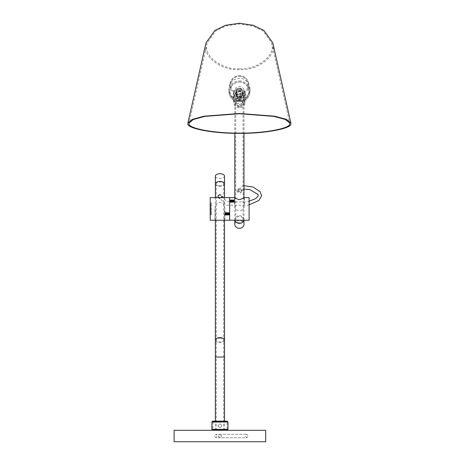<?xml version="1.0" encoding="UTF-8"?>
<svg xmlns="http://www.w3.org/2000/svg" width="465" height="465" viewBox="0 0 465 465"><rect width="100%" height="100%" fill="white"/><g stroke="black" fill="none" stroke-linecap="round" stroke-linejoin="round"><path stroke-width="0.35" stroke-dasharray="2.33 1.74" d="M218.219 436.031L219.933 437.745L221.654 436.031L219.933 434.31L221.538 436.031L219.933 437.745L218.335 436.031L219.933 434.31L246.892 434.31L215.818 434.31L214.15 436.031L215.818 437.745L246.892 437.745L248.566 436.031L246.892 434.31L245.224 436.031L246.892 437.745L215.818 437.745L217.486 436.031L215.818 434.31L219.933 434.31L218.219 436.031M224.514 176.13A4.58 2.424 0 0 1 219.933 178.554A4.58 2.424 0 0 1 215.359 176.13M224.514 183.896A4.58 2.424 0 0 1 219.933 186.32A4.58 2.424 0 0 1 215.359 183.896A4.58 2.424 0 0 0 219.933 186.32A4.58 2.424 0 0 0 224.514 183.896M219.933 194.329L217.358 195.951L219.933 198.695L222.508 195.951L219.933 194.329M219.933 194.812L217.358 196.579L219.933 199.183L222.508 196.579L219.933 194.812A1.715 1.453 180 0 1 219.933 197.712A1.715 1.453 180 0 1 219.933 194.8M219.933 430.305L227.216 430.305L219.933 430.305M219.933 185.837A3.662 1.941 0 0 1 216.272 183.896A3.662 1.941 0 0 1 219.933 181.955A3.662 1.941 0 0 1 223.595 183.896A3.662 1.941 0 0 1 219.933 185.837M174.119 441.75L265.672 441.75M265.672 430.305L174.119 430.305M234.482 200.863C234.389 199.787 234.29 199.933 234.197 201.304C234.104 202.38 234.005 202.234 233.912 200.863C233.814 199.787 233.721 199.933 233.628 201.304C233.529 202.38 233.436 202.234 233.337 200.863C233.244 199.787 233.151 199.933 233.052 201.304C232.959 202.38 232.86 202.234 232.767 200.863C232.674 199.787 232.576 199.933 232.483 201.304C232.384 202.38 232.291 202.234 232.192 200.863C232.099 199.787 232.006 199.933 231.907 201.304C231.814 202.38 231.715 202.234 231.622 200.863C231.529 199.787 231.431 199.933 231.338 201.304C231.239 202.38 231.146 202.234 231.053 200.863C230.954 199.787 230.861 199.933 230.762 201.304C230.669 202.38 230.576 202.234 230.477 200.863C230.384 199.787 230.285 199.933 230.192 201.304C230.094 202.38 230.001 202.234 229.908 200.863L229.664 200.014L229.832 200.863C229.931 202.234 230.024 202.38 230.123 201.304C230.216 199.933 230.309 199.781 230.407 200.863C230.501 202.234 230.599 202.38 230.692 201.304C230.785 199.933 230.884 199.787 230.977 200.863C231.076 202.234 231.169 202.38 231.268 201.304C231.361 199.933 231.454 199.781 231.553 200.863C231.646 202.234 231.744 202.38 231.837 201.304C231.93 199.933 232.029 199.787 232.122 200.863C232.221 202.234 232.314 202.38 232.407 201.304C232.506 199.933 232.599 199.781 232.698 200.863C232.791 202.234 232.884 202.38 232.982 201.304C233.075 199.933 233.174 199.787 233.267 200.863C233.36 202.234 233.459 202.38 233.552 201.304C233.651 199.933 233.744 199.781 233.843 200.863C233.936 202.234 234.029 202.38 234.128 201.304C234.221 199.933 234.319 199.787 234.412 200.863L234.47 201.444L234.482 200.863C234.389 199.787 234.29 199.933 234.197 201.304C234.104 202.38 234.005 202.234 233.912 200.863C233.814 199.787 233.721 199.933 233.628 201.304C233.529 202.38 233.436 202.234 233.337 200.863C233.244 199.787 233.151 199.933 233.052 201.304C232.959 202.38 232.86 202.234 232.767 200.863C232.674 199.787 232.576 199.933 232.483 201.304C232.384 202.38 232.291 202.234 232.192 200.863C232.099 199.787 232.006 199.933 231.907 201.304C231.814 202.38 231.715 202.234 231.622 200.863C231.529 199.787 231.431 199.933 231.338 201.304C231.239 202.38 231.146 202.234 231.053 200.863C230.954 199.787 230.861 199.933 230.762 201.304C230.669 202.38 230.576 202.234 230.477 200.863C230.384 199.787 230.285 199.933 230.192 201.304C230.094 202.38 230.001 202.234 229.908 200.863M229.664 200.246L229.797 202.333L230.012 202.043L230.239 202.356L229.96 199.799L229.675 202.368L229.664 200.851M229.832 200.863C229.931 202.234 230.024 202.38 230.123 201.304C230.216 199.933 230.309 199.781 230.407 200.863C230.501 202.234 230.599 202.38 230.692 201.304C230.785 199.933 230.884 199.787 230.977 200.863C231.076 202.234 231.169 202.38 231.268 201.304C231.361 199.933 231.454 199.781 231.553 200.863C231.646 202.234 231.744 202.38 231.837 201.304C231.93 199.933 232.029 199.787 232.122 200.863C232.221 202.234 232.314 202.38 232.407 201.304C232.506 199.933 232.599 199.781 232.698 200.863C232.791 202.234 232.884 202.38 232.982 201.304C233.075 199.933 233.174 199.787 233.267 200.863C233.36 202.234 233.459 202.38 233.552 201.304C233.651 199.933 233.744 199.781 233.843 200.863C233.936 202.234 234.029 202.38 234.128 201.304C234.221 199.933 234.319 199.787 234.412 200.863M229.675 202.368L230.105 199.799L230.373 202.333L230.588 202.043L230.809 202.356L230.535 199.799L230.239 202.356M230.977 202.356L231.157 202.043L231.384 202.356L231.093 199.805L230.82 202.368L231.25 199.799L231.535 202.368L231.82 199.799L232.111 202.368L232.372 199.834L232.68 202.368L232.977 199.811L233.25 202.368L233.54 199.799L233.825 202.368L234.11 199.799L234.377 202.333L234.529 201.223L234.465 204.524L234.72 198.02M231.785 202.06L231.68 199.799L231.39 202.368L231.785 202.06M231.965 202.368L232.302 202.043L232.523 202.356L232.25 199.799L231.954 202.356M232.692 202.356L232.872 202.043L233.099 202.356L232.814 199.805L232.68 202.368M233.5 202.06L233.395 199.799L233.11 202.368L233.5 202.06M233.68 202.368L234.017 202.043L234.244 202.356L233.965 199.799L233.668 202.356M229.96 199.799L230.297 200.119L230.687 199.811L230.966 202.368M230.687 199.811L231.483 200.119L231.669 199.805M231.68 199.799L232.018 200.119L232.395 199.799M232.407 199.811L233.203 200.119L233.383 199.805M233.395 199.799L233.732 200.119L234.11 199.799M234.122 199.811L234.308 200.124L234.529 199.805L234.395 202.368M244.061 198.02L244.154 206.384C243.643 209.041 242.05 210.511 239.388 210.79C236.732 210.511 235.139 209.041 234.627 206.384L234.465 204.524M249.118 220.224L249.118 197.625M229.664 197.625L229.664 220.224M229.664 211.424L229.664 197.811L229.664 211.424M229.478 197.625L229.478 220.224M210.209 197.625L210.209 220.224M216.242 220.224L215.01 219.329L215.173 206.384C215.684 203.856 217.271 202.513 219.933 202.362C222.596 202.513 224.182 203.856 224.7 206.384L224.862 219.329L223.63 220.224M229.664 213.319L229.419 214.778L229.135 212.877L228.85 214.778L228.559 212.877L228.274 214.778L227.99 212.877L227.705 214.778L227.414 212.877L227.129 214.778L226.844 212.877L226.56 214.778L226.275 212.877L225.984 214.778L225.699 212.877L225.415 214.778L225.13 212.877L224.705 214.807L224.798 212.546L224.915 214.778L225.2 212.877L225.484 214.778L225.769 212.877L226.06 214.778L226.345 212.877L226.629 214.778L226.914 212.877L227.205 214.778L227.49 212.877L227.774 214.778L228.059 212.877L228.344 214.778L228.635 212.877L228.919 214.778L229.204 212.877L229.489 214.778L229.664 213.319L229.664 215.097L229.361 212.54L229.076 215.109L228.792 212.54L228.507 215.109L228.216 212.54L227.931 215.109L227.647 212.54L227.362 215.109L227.077 212.54L226.81 215.08L226.502 212.54L226.205 215.097L225.932 212.54L225.63 215.097L225.356 212.54L225.06 215.097L224.862 208.32M224.839 214.778L224.816 212.54M224.862 219.329L224.857 214.731M210.209 210.256L210.209 203.025L210.209 210.256M211.54 210.256L211.54 203.025L211.54 210.256M229.35 212.552L229.187 212.848M228.205 212.552L228.042 212.848M227.635 212.552L227.466 212.848M225.92 212.552L225.752 212.848M229.652 215.109L229.472 214.801M227.92 215.097L227.751 214.801M227.35 215.097L227.182 214.801M226.205 215.097L226.037 214.801M225.63 215.097L225.467 214.801M211.54 207.64L211.54 214.65L211.54 207.64M210.209 206.053L210.209 214.65L210.209 206.053L210.779 206.053L210.779 205.571L210.209 205.571L210.209 207.983L210.209 205.571M210.209 204.228L210.779 204.228L210.779 207.983L210.209 207.983M210.209 203.926L210.209 211.796L210.209 203.205L210.209 203.926L210.779 204.228M234.47 201.444L234.5 201.019M230.402 202.356L230.675 199.799M229.664 200.897L229.664 202.356M234.587 199.799L234.465 197.642M229.664 215.097L229.507 212.54L229.222 215.109L228.937 212.54L228.646 215.109L228.362 212.54L228.077 215.109L227.792 212.54L227.501 215.109L227.216 212.54L226.932 215.109L226.658 212.552L226.362 215.109L226.071 212.54L225.787 215.109L225.502 212.54L225.217 215.109L224.926 212.54M229.664 214.01L229.518 212.552M210.209 211.796L210.779 211.796L210.779 208.721L210.209 208.721M210.209 209.128L210.779 209.128L210.779 213.923L210.209 213.621L210.209 212.278L210.779 212.278L210.779 211.796M210.779 213.923L210.209 213.923M210.209 212.278L210.209 213.621M210.779 203.926L210.779 208.721M210.209 209.866L210.779 209.866L210.779 213.621M210.779 212.278L210.779 209.866M210.779 209.128L210.779 206.053M210.779 207.983L210.779 205.571M234.813 224.403A4.58 3.883 180 0 1 239.388 220.52A4.58 3.883 180 0 1 243.968 224.403M239.388 215.667A4.58 3.883 180 0 1 243.968 219.55A4.58 3.883 180 0 1 243.898 220.224A4.58 3.883 180 0 0 243.968 219.55A4.58 3.883 180 0 0 239.388 215.667A4.58 3.883 180 0 0 234.813 219.55A4.58 3.883 180 0 1 239.388 215.667M234.883 220.224A4.58 3.883 180 0 1 234.813 219.55A4.58 3.883 180 0 0 234.883 220.224M239.388 189.005L236.813 191.266L239.388 191.731L241.963 191.266L239.388 189.005M239.388 188.226L236.813 190.266L239.388 190.958L241.963 190.266L239.388 188.226M239.388 222.659A3.662 3.104 180 0 1 235.726 219.55A3.662 3.104 180 0 1 239.388 216.446A3.662 3.104 180 0 1 243.056 219.55A3.662 3.104 180 0 1 239.388 222.659M239.388 100.004A3.662 3.104 -0 0 0 235.726 103.108A3.662 3.104 -0 0 0 239.388 106.218A3.662 3.104 -0 0 0 243.056 103.108A3.662 3.104 -0 0 0 239.388 100.004M239.388 106.991A4.58 3.883 -0 0 0 243.968 103.108A4.58 3.883 -0 0 0 239.388 99.225A4.58 3.883 -0 0 0 234.813 103.108A4.58 3.883 -0 0 0 239.388 106.991M240.109 191.842A1.715 0.634 13.2 0 1 241.068 192.586A1.715 0.634 13.2 0 1 238.667 192.725A1.715 0.634 13.2 0 1 237.714 191.946A1.715 0.634 13.2 0 1 240.109 191.842M226.833 422.063L212.842 422.261L227.03 422.261L227.03 429.195L212.842 429.195L227.03 429.195L226.565 429.66L213.301 429.66L226.565 429.66L227.216 430.305M213.034 422.063L212.842 429.195L213.301 429.66L212.656 430.305M219.933 427.608C217.742 426.353 217.742 425.097 219.933 423.848C222.41 425.103 222.41 426.359 219.933 427.608C217.457 426.353 217.457 425.097 219.933 423.848C222.125 425.103 222.125 426.359 219.933 427.608M227.949 429.573L211.924 429.573M227.949 421.883L211.924 421.883M225.246 422.063L214.627 422.063L225.246 422.063L225.246 421.151L214.627 421.151L225.246 421.151M214.627 422.063L214.627 421.151M227.216 421.151L212.656 421.151M239.388 99.248A10.526 10.451 -0 0 0 249.92 88.798A10.526 10.451 -0 0 0 239.388 78.347A10.526 10.451 -0 0 0 228.861 88.798A10.526 10.451 -0 0 0 239.388 99.248M239.388 101.015A9.614 9.544 -0 0 0 249.002 91.471A9.614 9.544 -0 0 0 239.388 81.933A9.614 9.544 0 0 0 229.78 91.471A9.614 9.544 0 0 0 239.388 101.015M239.388 82.038A9.41 9.341 180 0 1 248.804 91.378A9.41 9.341 180 0 1 239.388 100.719A9.41 9.341 180 0 1 229.977 91.378A9.41 9.341 180 0 1 239.388 82.038M239.388 76.347A8.626 8.562 180 0 1 248.014 84.909A8.626 8.562 180 0 1 239.388 93.465A8.626 8.562 180 0 1 230.768 84.909A8.626 8.562 180 0 1 239.388 76.347M272.81 42.92L273.1 44.594C276.32 56.521 256.965 70.93 239.388 69.686C221.817 70.93 202.461 56.521 205.681 44.594L205.972 42.92M236.947 89.611L239.388 88.716C243.166 89.751 243.98 91.907 241.835 95.18L239.388 96.098C235.616 95.023 234.802 92.861 236.947 89.611M239.388 68.808C222.427 70.006 203.751 56.108 206.861 44.594L207.14 42.978L215.76 30.952L226.019 25.964L239.388 23.994L252.762 25.964L263.021 30.952L271.641 42.978L271.92 44.594C275.03 56.108 256.349 70.006 239.388 68.808M236.668 89.739L239.388 88.571C242.986 89.46 243.893 91.529 242.108 94.773L239.388 95.959C235.796 95.029 234.889 92.959 236.668 89.739M239.388 88.257A5.679 5.632 180 0 1 245.067 93.889A5.679 5.632 180 0 1 239.388 99.527A5.679 5.632 180 0 1 233.715 93.889A5.679 5.632 180 0 1 239.388 88.257M239.388 98.022A5.679 5.632 -0 0 0 245.067 92.384A5.679 5.632 -0 0 0 239.388 86.752A5.679 5.632 -0 0 0 233.715 92.384A5.679 5.632 -0 0 0 239.388 98.022M239.388 97.824C244.497 98.063 244.503 89.722 239.388 89.96C234.284 89.722 234.279 98.057 239.388 97.824M239.388 99.318A4.853 4.115 -0 0 0 244.241 95.203A4.853 4.115 -0 0 0 239.388 91.088A4.853 4.115 -0 0 0 234.54 95.203A4.853 4.115 -0 0 0 239.388 99.318M239.388 98.452A5.493 4.656 180 0 1 244.886 103.108A5.493 4.656 180 0 1 239.388 107.77A5.493 4.656 180 0 1 233.895 103.108A5.493 4.656 180 0 1 239.388 98.452M239.388 94.424A5.493 4.656 180 0 1 244.886 99.086A5.493 4.656 180 0 1 239.388 103.742A5.493 4.656 180 0 1 233.895 99.086A5.493 4.656 180 0 1 239.388 94.424M239.388 93.727A6.318 5.359 180 0 1 245.706 99.086A6.318 5.359 180 0 1 239.388 104.439A6.318 5.359 180 0 1 233.075 99.086A6.318 5.359 180 0 1 239.388 93.727M239.388 100.562A6.318 5.359 0 0 0 245.706 95.203A6.318 5.359 0 0 0 239.388 89.844A6.318 5.359 0 0 0 233.075 95.203A6.318 5.359 0 0 0 239.388 100.562M239.388 106.136C234.784 104.119 234.784 102.102 239.388 100.08C243.997 102.102 243.997 104.119 239.388 106.136M239.388 90.047L243.323 93.012L239.388 96.767L235.459 93.012L239.388 90.047M239.388 98.22C232.07 98.516 232.07 88.298 239.388 88.594C246.712 88.298 246.712 98.516 239.388 98.22M239.388 96.767L239.388 96.767A3.203 2.72 -0 0 0 242.596 94.058A3.203 2.72 -0 0 0 239.388 91.338A3.203 2.72 -0 0 0 236.185 94.058L236.185 94.058A3.203 2.72 -0 0 0 239.388 96.772M219.933 338.142A3.662 1.941 0 0 1 223.595 340.078A3.662 1.941 0 0 1 219.933 342.019A3.662 1.941 0 0 1 216.272 340.078A3.662 1.941 0 0 1 219.933 338.142M224.514 357.062L215.359 357.062M224.514 340.078A4.58 2.424 0 0 1 219.933 342.507A4.58 2.424 0 0 1 215.359 340.078M239.388 80.91A10.526 10.451 180 0 1 249.92 91.361L249.92 91.361A10.526 10.451 180 0 1 239.388 101.812A10.526 10.451 180 0 1 228.861 91.361L228.861 91.361A10.526 10.451 180 0 1 239.388 80.91M239.388 94.343A9.41 9.341 -0 0 0 248.804 85.002A9.41 9.341 -0 0 0 239.388 75.661A9.41 9.341 -0 0 0 229.977 85.002L229.977 85.002A9.41 9.341 -0 0 0 239.388 94.343M239.388 96.72A3.284 2.784 -0 0 0 242.678 93.936A3.284 2.784 -0 0 0 239.388 91.152A3.284 2.784 -0 0 0 236.104 93.936A3.284 2.784 -0 0 0 239.388 96.72C237.423 96.54 236.354 95.651 236.185 94.058L236.185 94.471A3.203 2.72 -0 0 0 239.388 97.191A3.203 2.72 -0 0 0 242.596 94.471L242.596 94.471A3.203 2.72 -0 0 0 239.388 91.756L239.388 91.785A3.354 2.848 -0 0 0 236.034 94.628A3.354 2.848 -0 0 0 239.388 97.476A3.354 2.848 -0 0 0 242.747 94.628A3.354 2.848 -0 0 0 239.388 91.785L239.388 91.756A3.203 2.72 -0 0 0 236.185 94.471C236.354 92.878 237.423 91.989 239.388 91.808C241.358 91.989 242.422 92.878 242.596 94.471L242.596 94.058C242.428 95.651 241.358 96.54 239.388 96.72M235.459 93.012C235.464 95.308 236.778 96.586 239.388 96.836A3.883 3.29 -0 0 0 243.271 93.541A3.883 3.29 -0 0 0 239.388 90.251A3.883 3.29 -0 0 0 235.511 93.541A3.883 3.29 -0 0 0 239.388 96.83C242.003 96.586 243.317 95.308 243.323 93.012M223.595 183.896L223.595 430.305M217.358 196.579L217.358 195.951M216.272 430.305L216.272 183.896M224.514 430.305L224.514 421.151M224.514 220.224L224.514 197.625M215.359 220.224L215.359 197.625M215.359 430.305L215.359 421.151M222.508 196.579L222.508 195.951M244.317 204.524L244.317 197.642M211.54 214.83L210.209 214.83M211.54 203.205L210.209 203.205M229.948 199.805L229.768 200.119M215.01 219.329L215.01 208.32M211.54 203.025L210.209 203.025M225.165 212.865L225.345 212.552M226.31 212.865L226.49 212.552M226.595 214.789L226.775 215.097M226.879 212.865L227.065 212.552M228.309 214.789L228.495 215.097M228.6 212.865L228.78 212.552M228.885 214.789L229.065 215.097M229.233 215.103L229.414 214.789M228.943 212.552L229.129 212.86M228.658 215.103L228.844 214.789M228.373 212.552L228.553 212.86M228.088 215.103L228.269 214.789M227.804 212.552L227.984 212.86M227.513 215.103L227.699 214.789M227.228 212.552L227.408 212.86M226.943 215.103L227.123 214.789M226.658 212.552L226.839 212.86M226.368 215.103L226.554 214.789M226.083 212.552L226.263 212.86M225.798 215.103L225.978 214.789M225.513 212.552L225.694 212.86M225.229 215.103L225.409 214.789M224.938 212.552L225.124 212.86M211.54 214.65L210.209 214.65M243.968 220.224L243.968 198.113M234.813 220.224L234.813 198.113M236.813 190.266L236.813 191.266M235.726 103.108L235.726 219.55M243.968 103.108L243.968 133.257M234.813 103.108L234.813 133.257M243.056 103.108L243.056 219.55M241.963 190.266L241.963 191.266M221.625 195.998L226.711 201.711L246.119 202.008L249.118 201.246M243.968 189.15L241.806 190.069L241.068 192.586M218.242 196.492L226.188 205.193L247.223 205.28L249.118 204.809M243.968 185.704L242.027 186.134L237.714 191.946M249.92 88.798L249.92 91.361C249.292 97.714 245.782 101.201 239.388 101.818C233 101.201 229.489 97.714 228.861 91.361L228.861 88.798M229.977 91.378L229.977 85.002C230.541 79.323 233.674 76.208 239.388 75.656C245.107 76.208 248.24 79.323 248.804 85.002L248.804 91.378M207.14 42.978L189.104 122.987M271.641 42.978L289.678 122.987M245.067 93.889L245.067 92.384M233.715 93.889L233.715 92.384M244.886 103.108L244.886 99.086M245.706 99.086L245.706 95.203M233.075 99.086L233.075 95.203M233.895 103.108L233.895 99.086"/><path stroke-width="0.7" d="M215.359 197.625L215.359 176.13A4.58 2.424 0 0 1 219.933 173.707A4.58 2.424 0 0 1 224.514 176.13L224.514 183.896A4.58 2.424 0 0 0 219.933 181.472A4.58 2.424 0 0 1 224.514 183.896L224.514 197.625M215.359 183.896A4.58 2.424 0 0 1 219.933 181.472A4.58 2.424 0 0 0 215.359 183.896M265.672 441.75L174.119 441.75L174.119 430.305L265.672 430.305L265.672 441.75M234.72 198.02L239.388 199.729L244.061 198.02M244.305 197.625L249.118 197.625L249.118 220.224L229.664 220.224L229.664 197.625L234.476 197.625M229.664 220.038L229.664 197.811M229.478 220.224L210.209 220.224L210.209 197.625L229.478 197.625M243.968 220.224L243.968 224.403A4.58 3.883 180 0 1 239.388 228.286A4.58 3.883 180 0 1 234.813 224.403L234.813 220.224M243.898 220.224A4.58 3.883 180 0 1 239.388 223.433A4.58 3.883 180 0 1 234.883 220.224A4.58 3.883 180 0 0 239.388 223.433A4.58 3.883 180 0 0 243.898 220.224M227.949 421.883L211.924 421.883L212.656 421.151L227.216 421.151L227.949 421.883L227.949 429.573L211.924 429.573L212.656 430.305M187.901 123.696C186.5 128.514 214.377 133.711 239.388 133.298C264.405 133.711 292.276 128.514 290.881 123.696L290.858 122.969L286.533 119.406L274.798 116.209L239.388 113.501L203.984 116.209L192.248 119.406L187.924 122.969L187.901 123.696M187.924 122.969L205.972 42.92L214.9 30.458L225.531 25.29L239.388 23.25L253.251 25.29L263.882 30.458L272.81 42.92L290.858 122.969M239.388 133.077C214.952 133.484 187.715 128.404 189.081 123.696L189.104 122.987L193.33 119.505L204.792 116.384L239.388 113.733L273.99 116.384L285.452 119.505L289.678 122.987L289.701 123.696C291.067 128.404 263.829 133.484 239.388 133.077M215.359 421.151L215.359 357.062L224.514 357.062L224.514 220.224M215.359 357.062L215.359 340.078A4.58 2.424 0 0 1 219.933 337.654A4.58 2.424 0 0 1 224.514 340.078M224.514 421.151L224.514 357.062M215.359 340.078L215.359 220.224M243.968 133.257L243.968 198.113M234.813 133.257L234.813 198.113M249.118 201.246L255.75 198.526L258.18 195.998L258.075 194.568L249.845 189.534L243.968 189.15M249.118 204.809L258.877 200.502L261.621 195.812L260.144 191.685L253.03 187.017L243.968 185.704M227.216 430.305L227.949 429.573M211.924 421.883L211.924 429.573"/></g></svg>

